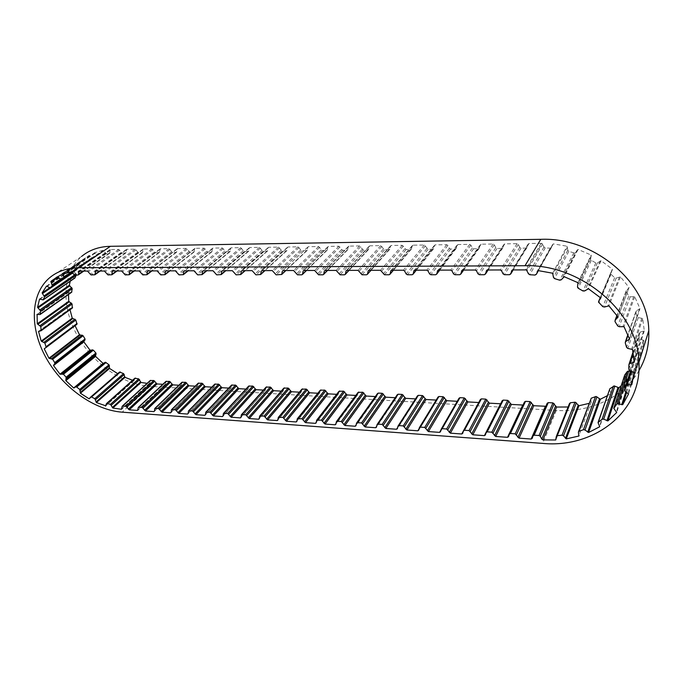 <?xml version="1.0" encoding="UTF-8"?>
<svg xmlns="http://www.w3.org/2000/svg" width="683" height="683" viewBox="0 0 683 683"><rect width="100%" height="100%" fill="white"/><g stroke="black" fill="none" stroke-linecap="round" stroke-linejoin="round"><path stroke-width="0.51" stroke-dasharray="3.42 2.56" d="M76.248 275.164L74.088 271.168L78.451 264.552L82.199 266.174L84.188 264.09L82.831 259.958L89.208 255.34L92.803 257.909L95.594 256.56L95.082 252.539L103.107 250.32L106.275 253.683L109.784 253.205L110.1 249.568L111.32 249.543L79.868 271.091M111.32 249.543L118.731 249.432L122.12 253.137L125.868 252.941L126.773 249.321L135.208 249.193L138.623 252.932L142.457 252.719L143.404 249.073L151.985 248.954L155.425 252.727L159.335 252.497L160.326 248.834L169.068 248.706L172.534 252.514L176.538 252.266L177.563 248.586L186.468 248.45L189.959 252.292L194.049 252.036L194.476 249.022L195.125 248.33L204.191 248.194L207.709 252.07L211.892 251.796L212.336 248.766L213.011 248.074L222.248 247.938L225.791 251.848L230.077 251.549L230.547 248.51L231.238 247.809L240.655 247.673L244.224 251.617L248.603 251.301L249.099 248.253L249.807 247.536L259.412 247.4L263.006 251.387L267.488 251.045L268.009 247.98L268.743 247.263L278.527 247.126L282.147 251.148L286.749 250.781L287.287 247.716L288.047 246.981L298.019 246.845L301.673 250.909L307.094 250.499L307.666 247.425L308.443 246.691L318.628 246.546L322.299 250.652L327.131 250.217L327.729 247.144L328.532 246.401L338.913 246.247L342.618 250.396L347.57 249.927L348.193 246.853L349.022 246.102L359.617 245.948L363.347 250.14L368.427 249.628L369.179 246.264L369.921 245.803L380.738 245.641L384.503 249.876L389.711 249.321L390.471 246L391.257 245.496L402.296 245.334L406.086 249.611L410.517 249.56L411.431 248.996L412.199 245.735L413.036 245.18L424.297 245.018L428.121 249.338L432.646 249.278L433.611 248.672L434.388 245.47L435.259 244.856L446.767 244.693L447.92 245.445L449.371 248.296L450.618 249.056L455.237 249.005L456.253 248.33L457.038 245.197L457.96 244.531L469.708 244.36L470.877 245.12L472.329 248.006L473.592 248.774L478.313 248.714L479.372 247.98L480.175 244.932L481.148 244.19L493.152 244.019L494.33 244.796L495.781 247.707L497.062 248.484L501.885 248.424L502.995 247.613L503.815 244.659L504.831 243.848L517.099 243.677L518.295 244.454L519.746 247.4L521.035 248.185L525.97 248.125L527.114 247.306L527.985 244.318L529.035 243.498L542.106 243.319L543.95 247.05L545.205 247.92L550.259 248.177L551.505 247.434L553.256 243.865L567.069 246.213L567.812 250.226L568.811 251.361L573.78 252.83L575.248 252.42L578.057 249.44L591.128 255.015L590.65 259.309L591.324 260.334L595.832 262.921L597.403 262.878L601.074 260.727L612.361 269.136L610.576 273.302L610.969 274.216L614.649 277.733L616.211 278.066L620.48 276.905L629.077 287.5L626.012 291.351L628.753 296.115L630.187 296.798L634.72 296.704L639.962 308.631L636.394 310.876L635.813 312.122L637.077 316.613L638.272 317.578L642.729 318.534L644.282 330.854L640.125 332.117L639.194 333.15L639.083 337.658L639.962 338.777L644.018 340.68L641.858 352.437L637.444 352.676L636.232 353.427L634.806 357.525L635.31 358.806L638.682 361.469L633.098 371.834L630.332 371.45M278.527 247.126L252.112 270.63M268.743 247.263L241.987 270.656M259.412 247.4L232.34 270.681M249.807 247.536L222.427 270.707M240.655 247.673L212.968 270.733M231.238 247.809L203.252 270.758M222.248 247.938L193.981 270.784M213.011 248.074L184.453 270.81M204.191 248.194L175.36 270.835M195.125 248.33L166.02 270.861M186.468 248.45L157.107 270.886M177.563 248.586L147.938 270.912M169.068 248.706L139.195 270.938M160.326 248.834L130.205 270.955M151.985 248.954L121.625 270.98M143.404 249.073L112.806 271.006M135.208 249.193L104.388 271.031M126.773 249.321L95.731 271.049M118.731 249.432L87.467 271.074M95.082 252.539L63.271 273.985M71.45 271.8L103.107 250.32M82.831 259.958L57.628 276.922M57.304 276.803L89.208 255.34M74.088 271.168L49.475 287.91M46.47 286.143L78.451 264.552M70.212 281.242L71.45 277.178L74.857 278.041M39.563 299.043L71.45 277.178M68.488 294.484L68.59 292.23L71.578 292.298M37.087 314.385L68.556 292.264M70.016 309.732L69.948 308.596L72.304 308.067M38.982 331.161L69.82 308.776M75.062 325.689L76.88 324.305M45.778 347.69L75.036 325.637M119.491 372.098L118.407 373.635L117.698 373.635M117.997 373.806L89.891 398.163M134.833 378.228L134.081 380.508L132.562 380.252M133.842 380.662L105.797 405.813M150.166 380.533L149.782 383.317L147.11 383.342M165.03 384.418L138.086 409.877L165.482 384.213L162.844 384.29M181.866 382.343L181.456 385.118L154.478 411.029M180.978 385.34L178.886 385.221M198.13 383.265L197.694 386.04L171.16 412.208M197.199 386.279L195.21 386.16M214.667 384.213L214.214 386.979L188.149 413.403M213.702 387.227L211.815 387.124M231.494 385.169L231.025 387.935L205.446 414.615M230.495 388.2L228.711 388.098M248.612 386.151L248.134 388.9L223.068 415.845M247.579 389.19L245.906 389.088M266.046 387.15L265.542 389.882L241.005 417.091M264.961 390.189L263.407 390.104M283.778 388.166L283.266 390.889L259.292 418.355M282.66 391.214L281.217 391.128M301.843 389.199L301.314 391.905L277.921 419.635M300.682 392.255L299.359 392.179M320.233 390.258L319.687 392.938L296.909 420.924M319.029 393.314L317.834 393.246M338.956 391.333L338.401 393.997L316.272 422.231M337.709 394.398L336.642 394.33M358.037 392.435L357.457 395.064L336.01 423.545M356.739 395.491L355.809 395.44M377.468 393.562L376.879 396.157L356.15 424.86M376.128 396.618L375.334 396.567M397.267 394.706L396.661 397.258L376.692 426.175M395.875 397.754L395.235 397.719M417.45 395.867L416.826 398.394L397.668 427.473M416.007 398.915L415.512 398.889M438.025 397.062L437.376 399.538L419.08 428.736M441.346 428.933L458.993 398.283L458.327 400.708L457.448 401.314L440.97 429.94M480.388 399.487L479.688 401.928L478.774 402.543L463.364 431.016M590.624 398.992L591.247 402.296L588.994 403.405M591.068 402.774L591.247 402.296M609.449 389.481L611.046 393.468L607.289 395.73M611.046 393.468L599.725 426.73M624.561 375.505L627.353 379.441L621.206 385.716M627.353 379.441L616.723 412.472M638.682 361.469L628.505 394.014M626.61 392.341L633.098 371.834M644.018 340.68L634.003 372.517M631.792 384.691L641.858 352.437M642.729 318.534L632.535 349.491M634.225 362.314L644.282 330.854M634.72 296.704L624.006 326.67M629.581 339.152L639.962 308.631M620.48 276.905L608.929 305.864M618.021 317.014L629.077 287.5M601.074 260.727L588.447 288.764M600.357 297.677L612.361 269.136M578.057 249.44L564.209 276.717M577.963 282.694L591.128 255.015M553.256 243.865L538.153 270.605M552.658 273.217L567.069 246.213M526.465 269.896L542.106 243.319M517.099 243.677L500.28 269.964M504.831 243.848L487.457 269.998M493.152 244.019L475.24 270.033M481.148 244.19L462.698 270.067M469.708 244.36L450.763 270.092M457.96 244.531L438.503 270.126M446.767 244.693L426.824 270.161M435.259 244.856L414.829 270.195M424.297 245.018L403.405 270.22M413.036 245.18L391.675 270.255M402.296 245.334L380.499 270.289M391.257 245.496L369.016 270.314M380.738 245.641L358.08 270.348M369.921 245.803L346.844 270.374M359.617 245.948L336.138 270.408M349.022 246.102L325.142 270.434M338.913 246.247L314.658 270.459M328.532 246.401L303.884 270.494M318.628 246.546L293.622 270.519M308.443 246.691L307.666 247.425M298.019 246.845L272.278 270.579M288.047 246.981L261.956 270.605M638.895 370.767C623.186 397.754 589.847 412.66 556.329 410.44L150.012 386.356C122.522 384.666 92.214 363.04 76.692 334.422C61.137 305.856 62.332 272.705 81.636 256.407L49.569 277.802M556.286 436.548L569.451 403.61L569.212 406.325L568.094 406.991M568.845 406.948L556.09 438.956M529.035 243.498L512.779 269.93M110.1 249.568L78.613 271.108M149.355 383.513L121.975 408.733M165.884 381.43L165.602 383.88M502.21 400.716L501.467 403.183L500.656 403.79M524.476 401.971L523.024 405.045M547.185 403.252L545.871 406.274M82.967 260.633L58.149 277.358M74.379 271.825L72.569 273.055M636.394 310.876L628.019 335.105M626.354 290.565L616.937 315.512M610.713 272.807L600.272 297.609M590.667 259.011L577.511 286.851M149.201 383.505L121.984 408.579M541.124 243.327L525.44 269.896M150.012 386.356L122.146 412.173M556.329 410.44L542.635 443.387M306.394 250.849L281.003 274.831M301.673 250.909L276.12 274.831M307.248 250.115L285.622 270.536M319.695 247.255L294.732 271.271M321.155 249.935L296.285 274.062M322.299 250.652L297.489 274.822M326.397 250.601L301.724 274.814M327.268 249.858L306.266 270.485M327.729 247.144L303.833 270.494M339.997 246.973L315.785 271.219M341.457 249.679L317.339 274.045M342.618 250.396L318.56 274.805M346.793 250.345L322.888 274.805M347.698 249.602L327.345 270.425M348.193 246.853L325.031 270.451M360.709 246.674L337.282 271.168M362.169 249.415L338.836 274.028M363.347 250.14L340.074 274.797M367.608 250.089L344.488 274.797M368.538 249.329L348.859 270.374M369.076 246.563L346.674 270.4M381.848 246.375L359.241 271.117M383.308 249.141L360.795 274.003M384.503 249.876L362.041 274.779M388.84 249.824L366.558 274.779M389.805 249.064L370.843 270.314M390.377 246.256L368.777 270.366M403.414 246.076L381.677 271.066M404.874 248.868L383.231 273.985M406.086 249.611L384.495 274.771M410.517 249.56L389.114 274.771M411.507 248.783L393.288 270.255M412.131 245.948L391.359 270.323M425.432 245.76L404.601 271.014M426.892 248.586L406.146 273.96M428.121 249.338L407.435 274.762M432.646 249.278L412.156 274.754M433.662 248.501L416.229 270.186M434.328 245.641L414.427 270.297M447.92 245.445L428.028 270.963M449.371 248.296L429.581 273.943M450.618 249.056L430.888 274.745M455.237 249.005L435.703 274.745M456.287 248.211L439.673 270.126M457.004 245.317L438.016 270.272M470.877 245.12L451.984 270.903M472.329 248.006L453.538 273.917M473.592 248.774L454.861 274.728M478.313 248.714L459.787 274.728M479.389 247.92L463.646 270.058M480.158 244.992L462.118 270.255M494.33 244.796L476.486 270.852M495.781 247.707L478.032 273.9M497.062 248.484L479.372 274.72M501.885 248.424L484.418 274.72M502.995 247.613L488.149 269.998M503.815 244.659L486.774 270.255M518.295 244.454L501.544 270.792M519.746 247.4L503.081 273.874M521.035 248.185L504.447 274.703M525.97 248.125L509.603 274.703M527.114 247.306L513.215 269.93M527.985 244.318L511.994 270.255M542.72 244.002L527.114 270.622M543.95 247.05L528.429 273.806M545.205 247.92L529.752 274.728M550.259 248.177L535.045 275.061M551.505 247.434L538.417 270.639M552.649 244.497L537.692 270.972M567.488 247.015L553.102 274.062M567.812 250.226L553.461 277.409M568.811 251.361L554.519 278.604M573.78 252.83L559.744 280.201M575.248 252.42L561.281 279.791M577.263 249.893L563.381 277.178M591.299 255.877L578.151 283.59M591.324 260.334L578.211 288.235M595.832 262.921L582.949 290.984M597.403 262.878L584.605 290.967M600.161 260.966L587.491 289.003M612.275 269.998L600.366 298.343M610.969 274.216L598.923 302.945M614.649 277.733L602.807 306.65M616.211 278.066L604.455 307.026M619.507 276.914L607.904 305.864M628.727 288.286L617.987 316.963M626.191 291.948L615.016 321.608M628.753 296.115L617.731 325.979M630.187 296.798L619.242 326.705M633.764 296.482L622.99 326.431M639.39 309.288L629.385 338.631M635.813 312.122L625.235 342.729M637.077 316.613L626.584 347.408M638.272 317.578L627.848 348.432M641.858 318.107L631.613 349.039M643.523 331.332L634.131 360.641M640.125 332.117L633.252 353.213M639.194 333.15L633.03 351.984M629.077 364.065L628.898 364.628M639.083 337.607L628.804 369.255M639.962 338.777L629.735 370.485M643.292 340.083L633.243 371.894M640.978 352.718L633.508 376.555M637.444 352.676L631.527 371.202M636.232 353.427L630.64 370.843M634.806 357.525L630.537 370.809M635.31 358.806L624.954 391.197M638.161 360.761L627.95 393.263M632.168 371.894L625.841 391.803M624.86 376.239L614.094 409.108M627.045 378.672L616.399 411.67M609.569 389.976L598.154 423.093M610.986 392.699L599.648 425.936M590.641 399.239L578.407 432.373M591.23 402.048L579.047 435.284M569.212 406.317L556.056 439.34L569.212 406.325M546.34 405.762L532.177 438.401M523.682 404.456L508.528 436.685M501.467 403.183L485.374 435.011M479.688 401.928L462.698 433.372M440.484 431.767L458.327 400.708L440.484 431.758M438.008 397.105L419.336 427.72M437.385 399.504L418.722 430.188L437.376 399.538M417.433 395.944L397.967 426.201M416.843 398.317L397.386 428.642M397.241 394.8L377.016 424.715M396.695 397.164L376.478 427.131M377.426 393.69L356.483 423.247M376.922 396.029L355.988 425.646M357.986 392.588L336.343 421.812M357.508 394.911L335.882 424.194M338.896 391.513L316.596 420.412M338.461 393.818L316.178 422.768M320.165 390.463L297.225 419.029M319.755 392.742L296.84 421.368M301.766 389.421L278.22 417.68M301.391 391.683L277.87 419.994M283.701 388.405L259.574 416.348M283.351 390.65L259.25 418.645M265.952 387.406L241.27 415.051M265.636 389.626L240.979 417.322M248.518 386.424L223.298 413.77M248.228 388.627L223.042 416.024M231.392 385.46L205.66 412.515M231.127 387.645L205.429 414.752M214.556 384.512L188.346 411.277M214.325 386.68L188.141 413.497M198.01 383.581L171.331 410.065M197.805 385.733L171.16 412.267M181.746 382.659L154.623 408.878M181.567 384.802L154.478 411.064M165.764 381.763L138.205 407.708M150.047 380.875L122.078 406.564M149.91 382.975L121.984 408.716M134.722 378.433L106.343 403.824M134.184 380.311L105.822 405.736M118.441 373.592L89.584 398.616M75.301 325.21L44.489 348.415L75.207 325.279M70.204 308.468L38.931 331.17M72.133 308.127L40.895 330.845M69.051 292.102L37.42 314.351M71.203 292.367L39.623 314.65M72.022 277.178L40.152 299.052M74.268 278.049L42.466 299.974M76.061 273.968L74.276 275.198M79.066 264.722L47.101 286.331M81.243 266.165L49.364 287.842M82.199 266.174L72.415 272.833M84.188 264.09L62.665 278.724M84.222 263.057L60.206 279.347M89.823 255.681L57.944 277.153M91.787 257.619L59.984 279.176M92.803 257.909L61.043 279.484M95.475 256.646L72.176 272.491L95.594 256.56M95.774 255.724L71.792 272.013M95.057 253.188L65.269 273.294M103.671 250.806L72.048 272.304M105.259 253.12L73.721 274.711M106.275 253.683L74.771 275.3M109.451 253.35L78.016 275.001M110.006 252.625L83.181 271.083M109.903 250.14L79.296 271.1M119.67 250.072L88.448 271.749M121.122 252.488L89.985 274.259M122.12 253.137L91.027 274.933M125.45 253.094L94.433 274.933M126.09 252.428L99.641 271.04M126.193 249.987L96.115 271.049M136.156 249.841L105.378 271.706M137.607 252.283L106.915 274.242M138.623 252.932L107.965 274.925M142.013 252.889L111.449 274.916M142.67 252.215L116.605 270.997M142.807 249.747L113.165 271.006M152.941 249.602L122.624 271.672M154.401 252.07L124.169 274.224M155.425 252.727L125.237 274.916M158.874 252.684L128.78 274.908M159.549 252.001L133.894 270.946M159.711 249.508L130.53 270.955M170.041 249.363L140.203 271.629M171.493 251.848L141.748 274.207M172.534 252.514L142.832 274.899M176.043 252.471L146.444 274.899M176.743 251.779L151.506 270.903M176.931 249.269L148.228 270.912M187.449 249.124L158.123 271.586M188.909 251.626L159.677 274.19M189.959 252.292L160.77 274.89M193.537 252.249L164.449 274.89M194.254 251.557L169.461 270.852M194.476 249.022L166.268 270.861M205.19 248.868L176.402 271.544M206.65 251.404L177.947 274.173M207.709 252.07L179.057 274.882M211.354 252.027L182.805 274.882M212.089 251.327L187.765 270.801M212.336 248.766L184.666 270.81M223.256 248.612L195.031 271.501M224.716 251.165L196.576 274.156M225.791 251.848L197.703 274.873M229.505 251.805L201.528 274.873M230.265 251.096L206.428 270.75M230.547 248.51L203.432 270.758M241.671 248.356L214.035 271.458M243.131 250.934L215.58 274.139M244.224 251.617L216.724 274.865M248.006 251.575L220.626 274.856M248.791 250.857L225.458 270.699M249.099 248.253L222.564 270.707M260.436 248.091L233.415 271.407M261.905 250.695L234.969 274.122M263.006 251.387L236.122 274.848M266.857 251.335L240.109 274.848M267.668 250.618L244.873 270.647M268.009 247.98L242.081 270.656M279.569 247.818L253.197 271.364M281.037 250.448L254.75 274.105M282.147 251.148L255.92 274.839M286.083 251.105L259.984 274.839M286.911 250.371L264.68 270.596M287.287 247.716L262.007 270.605M299.077 247.545L273.379 271.322M300.537 250.2L274.933 274.088M635.771 311.858L627.865 334.73M625.432 341.748L625.193 342.448M626.012 291.351L616.911 315.469M615.101 320.25L614.828 320.984M610.576 273.302L598.504 301.988M590.65 259.147L577.485 286.988M83.565 259.318L57.5 276.854M307.094 250.499L285.887 270.536M307.82 247.041L282.668 270.673M327.131 250.217L306.505 270.485M327.866 246.785L303.465 270.63M347.57 249.927L327.55 270.425M348.321 246.52L324.69 270.579M368.427 249.628L349.039 270.366M369.179 246.264L346.375 270.536M389.711 249.321L370.98 270.314M390.471 246L368.521 270.485M411.431 248.996L393.408 270.255M412.199 245.735L391.146 270.434M433.611 248.672L416.314 270.186M434.388 245.47L414.265 270.391M456.253 248.33L439.732 270.126M457.038 245.197L437.905 270.34M479.372 247.98L463.672 270.058M480.175 244.932L462.067 270.297M591.316 255.749L578.168 283.454M612.412 269.503L600.408 298.053M639.083 337.658L628.804 369.307M634.746 357.849L624.364 390.198M613.957 407.785L613.778 408.34M627.353 379.406L616.723 412.43M598.206 422.06L598.026 422.581M611.097 393.186L599.776 426.44M578.569 431.63L578.39 432.117M556.474 436.078L556.286 436.539M416.826 398.394L397.369 428.719M396.661 397.258L376.453 427.234M376.879 396.157L355.945 425.782M357.457 395.064L335.84 424.348M338.401 393.997L316.118 422.948M319.687 392.938L296.772 421.573M301.314 391.905L277.793 420.216M283.266 390.889L259.164 418.892M265.542 389.882L240.894 417.586M248.134 388.9L222.948 416.306M231.025 387.935L205.335 415.042M214.214 386.979L188.038 413.804M197.694 386.04L171.049 412.583M181.456 385.118L154.358 411.388M165.482 384.213L137.966 410.21M149.782 383.317L121.856 409.057M134.081 380.508L105.72 405.941M118.407 373.635L89.55 398.659M69.948 308.596L38.76 331.229M68.59 292.23L37.036 314.411M82.156 266.208L72.415 272.841M109.784 253.205L83.838 271.083M125.868 252.941L100.17 271.04M126.415 249.474L95.483 271.125M142.457 252.719L117.109 270.997M143.02 249.244L112.55 271.083M159.335 252.497L134.372 270.946M159.924 249.013L129.932 271.04M176.538 252.266L151.959 270.903M177.145 248.774L147.656 270.997M194.049 252.036L169.888 270.852M194.681 248.535L165.721 270.955M211.892 251.796L188.167 270.801M212.541 248.296L184.137 270.903M230.077 251.549L206.804 270.75M230.743 248.057L202.928 270.861M248.603 251.301L225.808 270.699M249.286 247.809L222.086 270.818M267.488 251.045L245.188 270.647M268.188 247.553L241.628 270.767M286.749 250.781L264.97 270.596M287.458 247.306L261.572 270.724"/><path stroke-width="1.02" d="M49.475 287.91L42.133 292.896L46.47 286.143L50.303 287.893L52.335 285.75L50.858 281.473L57.304 276.803L61.043 279.484L63.878 278.135L63.271 273.985L71.45 271.8L74.771 275.3L78.016 275.001L78.579 274.25L78.613 271.108L87.467 271.074L91.027 274.933L94.869 274.771L95.731 271.049L104.388 271.031L107.965 274.925L111.901 274.745L112.2 271.689L112.806 271.006L121.625 270.98L125.237 274.916L129.258 274.728L129.582 271.655L130.205 270.955L139.195 270.938L142.832 274.899L146.947 274.703L147.297 271.612L147.938 270.912L157.107 270.886L160.77 274.89L164.979 274.677L165.354 271.569L166.02 270.861L175.36 270.835L179.057 274.882L183.36 274.651L183.77 271.527L184.453 270.81L193.981 270.784L197.703 274.873L202.117 274.617L202.552 271.484L203.252 270.758L212.968 270.733L216.724 274.865L221.241 274.583L221.702 271.441L222.427 270.707L232.34 270.681L236.122 274.848L240.757 274.549L241.244 271.39L241.987 270.656L252.112 270.63L255.92 274.839L260.667 274.515L261.179 271.347L261.956 270.605L272.278 270.579L276.12 274.831L281.729 274.472L282.275 271.296L283.069 270.545L282.275 271.296M71.578 292.298L72.21 288.678L69.333 285.281L37.565 307.341L39.563 299.043L43.157 299.905L44.48 296.926L42.133 292.896M117.698 373.635L109.579 368.461L108.998 364.782L105.455 362.246L103.082 363.416L95.569 356.381L95.893 353L93.358 350.157L89.985 350.131L83.813 341.833L85.033 338.939L83.07 335.712L79.484 334.738L75.062 325.689M103.082 363.416L73.67 387.97L65.841 380.653L66.114 377.195L63.459 374.241L60.01 374.173L53.53 365.567L83.813 341.833M89.891 398.163L89.132 398.829L80.415 393.229L79.749 389.455L76.684 387.065L75.711 386.894L73.67 387.97M132.562 380.252L125.023 377.34L123.563 373.601L119.525 372.056L90.805 396.951M105.797 405.813L96.388 402.56L94.817 398.701L91.513 397.011L90.66 397.062L89.132 398.829M147.11 383.342L140.988 382.463L138.717 378.886L134.833 378.228L106.548 403.525M121.975 408.733L121.42 409.254L112.832 408.041L110.441 404.345L107.094 403.465L106.446 403.619L105.481 406.095M588.994 403.405L578.971 405.728L575.214 402.202L570.365 402.774L569.451 403.602L556.474 436.078M283.069 270.545L293.622 270.519L297.489 274.822L301.724 274.814L302.492 274.421L303.064 271.253L303.884 270.494L314.658 270.459L318.56 274.805L322.888 274.805L323.691 274.378L324.288 271.202L325.142 270.434L336.138 270.408L340.074 274.797L344.488 274.797L345.342 274.327L346.076 270.844L346.844 270.374L358.08 270.348L362.041 274.779L366.558 274.779L367.454 274.267L368.205 270.827L369.016 270.314L380.499 270.289L384.495 274.771L389.114 274.771L390.053 274.199L390.821 270.818L391.675 270.255L403.405 270.22L404.601 271.014L406.146 273.96L407.435 274.762L412.156 274.754L413.147 274.131L413.924 270.818L414.829 270.195L426.824 270.161L428.028 270.963L429.581 273.943L430.888 274.745L435.703 274.745L436.753 274.054L437.547 270.818L438.503 270.126L450.763 270.092L451.984 270.903L453.538 273.917L454.861 274.728L459.787 274.728L460.888 273.977L461.691 270.818L462.698 270.067L475.24 270.033L476.486 270.852L478.032 273.9L479.372 274.72L484.418 274.72L485.57 273.892L486.39 270.827L487.457 269.998L500.28 269.964L501.544 270.792L503.081 273.874L504.447 274.703L509.603 274.703L510.799 273.866L511.678 270.767L512.779 269.93L526.465 269.896L528.429 273.806L529.752 274.728L535.045 275.061L536.343 274.301L538.153 270.605L552.658 273.217L553.461 277.409L554.519 278.604L559.744 280.201L561.281 279.791L564.209 276.717L577.963 282.694L577.485 287.159L578.211 288.235L582.949 290.984L584.605 290.967L588.447 288.764L600.357 297.677L598.504 302.091L602.807 306.65L604.455 307.026L608.929 305.864L618.021 317.014L615.178 320.173L615.016 321.608L617.731 325.979L619.242 326.705L624.006 326.67L629.581 339.152L625.833 341.432L625.235 342.729L626.584 347.408L627.848 348.432L632.535 349.491L634.225 362.314L629.871 363.569L628.898 364.628L628.804 369.307L629.735 370.485L634.003 372.517L631.792 384.691L627.165 384.87L625.893 385.63L624.416 389.856L624.954 391.197L628.505 394.014L622.708 404.678L617.808 403.764L616.672 404.225L613.778 408.34L616.723 412.472L607.887 420.933L603.678 419.149L602.124 419.2L598.026 422.581L599.725 426.73L588.584 432.518L584.99 429.974L583.453 429.684L579.047 431.297L578.39 432.117L578.877 436.036L566.25 438.887L563.466 435.788L562.032 435.191L557.234 435.694L556.286 436.539L555.68 439.989L542.9 439.886L556.602 407.042L552.94 402.885L548.27 402.62L547.185 403.252L533.099 435.686M607.289 395.73L600.366 399.231L596.046 396.481L591.265 398.18L578.569 431.63M621.206 385.716L618.875 387.748L614.23 385.921L609.834 388.764L598.206 422.06M630.332 371.45L628.428 371.023L627.344 371.484L624.749 374.95L613.957 407.785M57.628 276.922L50.858 281.473M69.333 285.281L70.212 281.242M72.304 308.067L72.082 304.003L68.752 301.288L68.488 294.484M68.752 301.288L37.292 323.776L37.087 314.385M79.484 334.738L48.963 358.242L44.233 348.851L76.983 324.237L75.813 320.02L72.236 318.124L70.016 309.732M72.236 318.124L41.211 341.107L38.547 331.477L38.982 331.161M44.233 348.851L45.778 347.69M89.985 350.131L60.01 374.173M65.841 380.653L95.569 356.381M80.415 393.229L109.579 368.461M96.388 402.56L125.023 377.34M112.832 408.041L140.988 382.463M162.844 384.29L157.013 383.957L129.275 409.826L125.954 406.248L122.197 406.214L121.42 409.254M178.886 385.221L172.825 384.87L145.505 411.004L142.158 407.401L138.325 407.367L137.505 410.423L129.275 409.826M154.478 411.029L153.88 411.61L145.505 411.004M195.21 386.16L188.909 385.801L162.016 412.199L158.652 408.571L154.742 408.545L154.478 411.064L153.88 411.61M171.16 412.208L170.545 412.822L162.016 412.199M211.815 387.124L205.267 386.74L178.835 413.42L175.437 409.757L171.442 409.749L171.16 412.267L170.545 412.822M188.149 413.403L187.509 414.052L178.835 413.42M228.711 388.098L221.907 387.705L195.944 414.666L192.529 410.97L188.448 410.97L188.141 413.497L187.509 414.052M205.446 414.615L204.789 415.307L195.944 414.666M245.906 389.088L238.837 388.678L213.378 415.938L209.937 412.208L205.762 412.216L205.429 414.752L204.789 415.307M223.068 415.845L222.376 416.587L213.378 415.938M263.407 390.104L256.065 389.677L231.127 417.228L227.661 413.463L223.401 413.488L223.042 416.024L222.376 416.587M241.005 417.091L240.296 417.894L231.127 417.228M281.217 391.128L273.61 390.693L249.21 418.542L245.718 414.743L241.355 414.786L240.894 417.586L240.296 417.894M259.292 418.355L258.55 419.217L249.21 418.542M299.359 392.179L291.462 391.726L267.625 419.874L264.108 416.041L259.651 416.101L259.164 418.892L258.55 419.217M277.921 419.635L277.144 420.566L267.625 419.874M317.834 393.246L309.638 392.776L286.39 421.24L282.856 417.373L278.297 417.45L277.793 420.216L277.144 420.566M296.909 420.924L296.089 421.949L286.39 421.24M336.642 394.33L328.147 393.843L305.523 422.632L301.954 418.73L297.293 418.824L296.772 421.573L296.089 421.949M316.272 422.231L315.409 423.349L305.523 422.632M355.809 395.44L346.998 394.928L325.023 424.049L321.428 420.105L316.656 420.224L316.118 422.948L315.409 423.349M336.01 423.545L335.097 424.783L325.023 424.049M375.334 396.567L366.208 396.038L344.898 425.492L341.278 421.513L337.214 421.223L336.395 421.659L335.84 424.348L335.097 424.783M356.15 424.86L355.169 426.243L344.898 425.492M395.235 397.719L385.767 397.173L365.166 426.969L361.52 422.948L357.38 422.657L356.526 423.119L355.945 425.782L355.169 426.243M376.692 426.175L375.641 427.729L365.166 426.969M415.512 398.889L405.711 398.326L385.835 428.472L382.164 424.408L377.938 424.109L377.05 424.604L376.453 427.234L375.641 427.729M397.668 427.473L396.524 429.248L385.835 428.472M436.181 400.084L426.03 399.495L406.923 430L403.226 425.902L398.915 425.594L397.993 426.132L397.369 428.719L396.524 429.248M419.08 428.736L417.834 430.794L406.923 430M457.251 401.305L446.742 400.69L428.437 431.562L424.715 427.43L420.318 427.114L419.353 427.686L418.722 430.188L417.834 430.794M440.97 429.94L439.57 432.373L428.437 431.562M478.74 402.543L467.855 401.911L450.396 433.159L446.639 428.984L442.157 428.659L441.15 429.274L440.484 431.767L439.57 432.373M463.364 431.016L461.759 433.987L450.396 433.159M500.656 403.79L489.395 403.158L472.807 434.789L469.025 430.563L464.44 430.239L463.407 430.862L462.698 433.372L461.759 433.987M500.528 403.798L484.409 435.634L472.807 434.789M523.024 405.045L511.354 404.43L495.687 436.454L491.871 432.185L487.201 431.852L486.134 432.476L485.374 435.011L484.409 435.634M522.717 405.087L507.529 437.316L495.687 436.454M545.871 406.274L533.764 405.719L519.054 438.153L515.213 433.842L510.432 433.5L509.339 434.132L508.528 436.685L507.529 437.316M545.35 406.394L531.152 439.032L519.054 438.153M566.25 438.887L578.971 405.728M588.584 432.518L600.366 399.231M607.887 420.933L618.875 387.748M622.708 404.678L626.61 392.341M542.635 443.387L122.146 412.173C93.955 410.013 62.554 387.432 46.102 357.875C29.617 328.378 30.12 294.347 49.569 277.802C57.372 271.271 67.139 267.924 78.869 267.753L525.022 265.721C580.9 263.877 638.306 312.353 638.955 362.238C642.071 412.199 593.664 448.441 542.635 443.387M81.636 256.407C89.379 249.969 98.975 246.606 110.407 246.307L78.869 267.753M638.895 370.767C645.981 358.66 649.277 345.316 648.782 330.717C648.372 282.736 594.09 236.958 540.765 239.323L110.407 246.307M568.094 406.991L556.602 407.042M556.09 438.956L555.68 439.989M74.857 278.041L76.248 275.164M157.013 383.957L153.837 380.516L150.166 380.533L122.308 406.12M172.825 384.87L169.623 381.404L165.884 381.43L138.436 407.264M188.909 385.801L185.682 382.301L181.866 382.343L154.853 408.434M205.267 386.74L202.023 383.223L198.13 383.265L171.57 409.629M221.907 387.705L218.637 384.153L214.667 384.213L188.576 410.842M238.837 388.678L235.55 385.101L231.494 385.169L205.899 412.08M256.065 389.677L252.761 386.066L248.612 386.151L223.537 413.335M273.61 390.693L270.272 387.039L266.046 387.15L241.509 414.615M291.462 391.726L288.106 388.046L283.778 388.166L259.805 415.93M309.638 392.776L306.257 389.062L301.843 389.199L278.459 417.262M328.147 393.843L324.749 390.095L320.233 390.258L297.464 418.619M346.998 394.928L343.575 391.154L338.956 391.333L316.827 420.002M366.208 396.038L362.758 392.221L358.037 392.435L336.574 421.42M385.767 397.173L382.292 393.323L378.297 393.092L377.468 393.562L356.705 422.854M405.711 398.326L402.21 394.433L398.138 394.211L397.267 394.706L377.238 424.331M426.03 399.495L422.504 395.577L418.355 395.337L417.45 395.867L398.18 425.833M446.742 400.69L443.19 396.729L438.956 396.499L438.025 397.062L419.55 427.362M467.855 401.911L464.278 397.916L459.966 397.668L458.993 398.283L441.346 428.933M489.395 403.158L485.792 399.12L481.387 398.872L480.388 399.487L463.578 430.555M511.354 404.43L507.725 400.349L503.243 400.093L502.21 400.716L486.262 432.228M533.764 405.719L530.11 401.604L525.526 401.348L524.476 401.971L509.433 433.936M579.064 435.541L578.877 436.036M542.9 439.886L541.739 439.092L540.33 436.335L539.041 435.532L534.166 435.182L533.039 435.822L532.177 438.401L531.152 439.032M138.086 409.877L137.505 410.423M53.53 365.567L54.794 363.621L54.717 362.63L52.642 359.292L48.963 358.242M76.983 324.237L46.188 347.442L44.899 343.097L41.211 341.107M38.547 331.477L41.159 330.717L40.767 326.611L37.292 323.776M36.916 314.513L40.092 314.522L40.579 310.876L37.565 307.341M58.149 277.358L51.012 282.173M72.569 273.055L42.44 293.579M93.358 350.157L63.459 374.241M106.044 362.494L76.684 387.065M120.362 371.996L91.513 397.011M135.465 378.075L107.094 403.465M576.324 402.765L563.466 435.788M596.951 396.823L584.99 429.974M614.862 386.083L603.678 419.149M628.744 371.074L618.141 403.815M628.019 335.105L625.833 341.432M616.937 315.512L615.178 320.173M600.272 297.609L598.641 301.476M121.984 408.579L121.267 409.237M540.765 239.323L525.022 265.721M285.622 270.536L281.883 274.079M306.266 270.485L302.629 274.062M303.833 270.494L303.064 271.253M327.345 270.425L323.81 274.037M325.031 270.451L324.288 271.202M348.859 270.374L345.453 274.02M346.674 270.4L345.974 271.151M370.843 270.314L367.548 274.003M368.777 270.366L368.111 271.1M393.288 270.255L390.13 273.977M391.359 270.323L390.744 271.049M416.229 270.186L413.206 273.96M414.427 270.297L413.864 270.997M439.673 270.126L436.787 273.934M438.016 270.272L437.504 270.938M463.646 270.058L460.905 273.909M462.118 270.255L461.674 270.886M488.149 269.998L485.57 273.892M486.774 270.255L486.39 270.827M513.215 269.93L510.799 273.866M511.994 270.255L511.678 270.767M538.417 270.639L536.343 274.301M617.987 316.963L617.663 317.834M629.385 338.631L628.983 339.827M634.131 360.641L633.44 362.801M633.252 353.213L629.871 363.569M633.03 351.984L629.077 364.065M633.508 376.555L630.879 384.964M631.527 371.202L627.165 384.87M630.64 370.843L625.893 385.63M630.537 370.809L624.416 389.856M625.841 391.803L621.735 404.72M627.344 371.484L616.672 404.225M624.749 374.95L613.966 407.768M617.953 387.594L606.922 420.762M613.377 386.151L602.124 419.2M609.834 388.764L598.428 421.846M599.512 398.889L587.687 432.151M595.482 396.567L583.453 429.684M591.265 398.18L579.047 431.297M578.236 405.224L565.473 438.358M574.958 402.202L562.032 435.191M570.365 402.774L557.234 435.694M555.492 406.291L541.739 439.092M554.169 403.644L540.33 436.335M552.94 402.885L539.041 435.532M548.27 402.62L534.166 435.182M532.646 404.976L517.885 437.368M531.314 402.355L516.476 434.636M530.11 401.604L515.213 433.842M525.526 401.348L510.432 433.5M510.252 403.687L494.535 435.677M508.92 401.092L493.117 432.979M507.725 400.349L491.871 432.185M503.243 400.093L487.201 431.852M488.302 402.424L471.671 434.021M486.962 399.862L470.254 431.349M485.792 399.12L469.025 430.563M481.387 398.872L464.44 430.239M466.779 401.186L449.277 432.399M465.439 398.65L447.852 429.752M464.278 397.916L446.639 428.984M459.966 397.668L442.157 428.659M445.675 399.973L427.327 430.811M444.334 397.455L425.91 428.19M443.19 396.729L424.715 427.43M438.956 396.499L420.318 427.114M424.98 398.787L405.83 429.257M423.631 396.294L404.404 426.662M422.504 395.577L403.226 425.902M418.355 395.337L398.915 425.594M404.669 397.617L384.76 427.729M403.32 395.15L383.334 425.159M402.21 394.433L382.164 424.408M398.138 394.211L377.938 424.109M384.742 396.473L364.099 426.235M383.394 394.023L362.673 423.691M382.292 393.323L361.52 422.948M378.297 393.092L357.38 422.657M365.192 395.355L343.839 424.766M363.843 392.921L342.414 422.248M362.758 392.221L341.278 421.513M358.831 392.008L337.214 421.223M345.999 394.245L323.973 423.332M344.65 391.837L322.547 420.83M343.575 391.154L321.428 420.105M339.724 390.932L317.441 419.823M327.157 393.169L304.49 421.923M325.808 390.778L303.064 419.447M324.749 390.095L301.954 418.73M320.967 389.882L298.053 418.448M308.665 392.102L285.374 420.54M307.307 389.737L283.949 418.081M306.257 389.062L282.856 417.373M302.552 388.849L279.023 417.1M290.497 391.06L266.618 419.183M289.14 388.712L265.192 416.75M288.106 388.046L264.108 416.041M284.461 387.842L260.351 415.776M272.654 390.036L248.211 417.851M271.305 387.705L246.785 415.443M270.272 387.039L245.718 414.743M266.694 386.843L242.03 414.479M255.126 389.028L230.145 416.536M253.777 386.723L228.72 414.154M252.761 386.066L227.661 413.463M249.244 385.861L224.041 413.206M237.906 388.038L212.404 415.255M236.549 385.75L210.979 412.891M235.55 385.101L209.937 412.208M232.092 384.905L206.377 411.951M220.976 387.065L194.988 413.992M219.627 384.794L193.562 411.653M218.637 384.153L192.529 410.97M215.247 383.957L189.037 410.722M204.345 386.108L177.879 412.754M203.005 383.863L176.462 410.432M202.023 383.223L175.437 409.757M198.685 383.035L172.014 409.518M188.004 385.169L161.077 411.542M186.655 382.941L159.66 409.237M185.682 382.301L158.652 408.571M182.404 382.121L155.28 408.332M171.928 384.247L144.574 410.346M170.588 382.036L143.157 408.058M169.623 381.404L142.158 407.401M166.396 381.225L138.845 407.17M156.125 383.334L128.361 409.177M154.785 381.148L126.944 406.906M153.837 380.516L125.954 406.248M150.661 380.337L122.701 406.018M140.553 381.908L112.371 407.469M139.58 379.646L111.338 405.139M138.717 378.886L110.441 404.345M124.707 376.743L96.055 401.937M124.272 374.497L95.56 399.64M123.563 373.601L94.817 398.701M109.4 367.847L80.218 392.605M109.511 365.772L80.295 390.48M108.998 364.782L79.749 389.455M105.097 362.34L75.711 386.894M103.611 363.356L74.208 387.91M95.535 355.8L65.799 380.055M96.192 354.007L66.43 378.228M95.893 353L66.114 377.195M92.393 349.756L62.469 373.823M90.566 350.225L60.599 374.275M83.932 341.304L53.641 365.038M85.085 339.912L54.794 363.621M85.033 338.939L54.717 362.63M83.07 335.712L52.642 359.292M82.139 335.088L51.686 358.635M80.073 334.986L49.569 358.498M77.077 323.435L46.273 346.614M75.813 320.02L44.899 343.097M74.985 319.2L44.045 342.243M72.799 318.509L41.8 341.509M72.569 307.41L41.33 330.111M72.082 304.003L40.767 326.611M71.416 303.039L40.058 325.612M69.256 301.792L37.821 324.305M71.852 291.854L40.28 314.129M72.21 288.678L40.579 310.876M71.741 287.62L40.075 309.783M69.751 285.878L38 307.965M75.096 277.776L43.302 299.709M76.12 275.172L44.48 296.926M74.276 275.198L44.216 295.807M72.415 272.833L50.337 287.859M62.665 278.724L52.335 285.75M60.206 279.347L52.352 284.683M63.878 278.135L72.176 272.491L63.895 278.118M71.792 272.013L64.04 277.272M65.269 273.294L63.254 274.651M83.181 271.083L78.579 274.25M79.296 271.1L78.425 271.697M99.641 271.04L95.082 274.25M96.115 271.049L95.15 271.732M116.605 270.997L112.114 274.233M113.165 271.006L112.2 271.689M133.894 270.946L129.463 274.216M130.53 270.955L129.582 271.655M151.506 270.903L147.152 274.199M148.228 270.912L147.297 271.612M169.461 270.852L165.175 274.182M166.268 270.861L165.354 271.569M187.765 270.801L183.556 274.165M184.666 270.81L183.77 271.527M206.428 270.75L202.305 274.148M203.432 270.758L202.552 271.484M225.458 270.699L221.42 274.131M222.564 270.707L221.702 271.441M244.873 270.647L240.928 274.114M242.081 270.656L241.244 271.39M264.68 270.596L260.829 274.096M262.007 270.605L261.179 271.347M627.865 334.73L625.432 341.748M616.911 315.469L615.101 320.25M57.5 276.854L51.601 280.824M648.782 330.717L638.955 362.238M285.887 270.536L281.729 274.472M306.505 270.485L302.492 274.421M327.55 270.425L323.691 274.378M349.039 270.366L345.342 274.327M370.98 270.314L367.454 274.267M393.408 270.255L390.053 274.199M416.314 270.186L413.147 274.131M414.265 270.391L413.924 270.818M439.732 270.126L436.753 274.054M437.905 270.34L437.547 270.818M463.672 270.058L460.888 273.977M462.067 270.297L461.691 270.818M119.525 372.056L90.754 396.977M72.398 307.999L41.159 330.717M71.664 292.239L40.092 314.522M74.951 277.972L43.157 299.905M72.415 272.841L50.303 287.893M83.838 271.083L78.366 274.856M100.17 271.04L94.869 274.771M117.109 270.997L111.901 274.745M134.372 270.946L129.258 274.728M151.959 270.903L146.947 274.703M169.888 270.852L164.979 274.677M188.167 270.801L183.36 274.651M206.804 270.75L202.117 274.617M225.808 270.699L221.241 274.583M245.188 270.647L240.757 274.549M264.97 270.596L260.667 274.515"/></g></svg>
